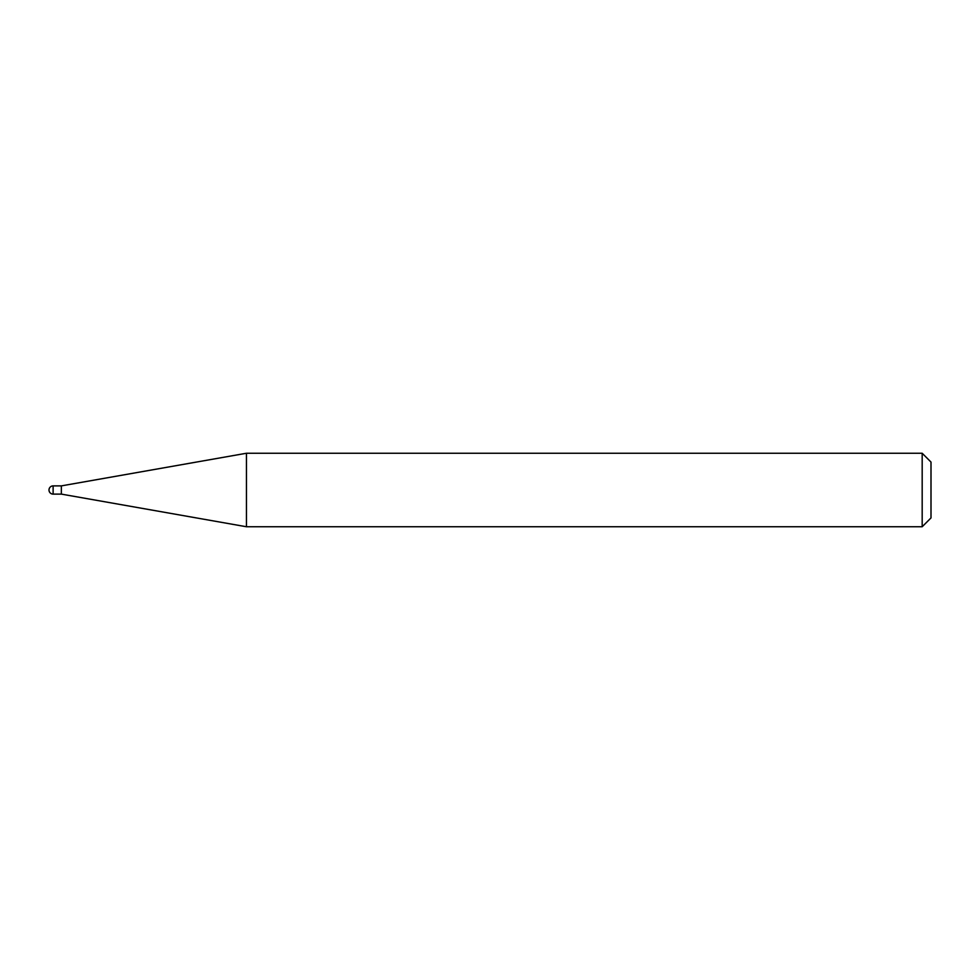 <?xml version="1.0" encoding="UTF-8"?>
<svg xmlns="http://www.w3.org/2000/svg" width="980" height="980" viewBox="0 0 980 980"><rect width="100%" height="100%" fill="white"/><g stroke="black" fill="none" stroke-linecap="round" stroke-linejoin="round"><path stroke-width="1.47" d="M61.348 494.116L61.348 485.884L246.446 453.25L246.446 526.75L61.348 494.116L53.116 494.116L53.116 485.884A4.116 4.116 0 0 0 49 490A4.116 4.116 0 0 0 53.116 494.116M922.18 453.25L931 462.07L931 517.93L922.18 526.75L922.18 453.25L246.446 453.25M922.18 526.75L246.446 526.75M61.348 485.884L53.116 485.884"/></g></svg>

